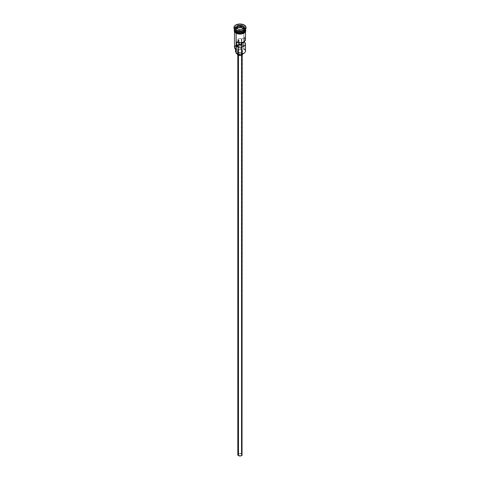 <?xml version="1.0" encoding="UTF-8"?>
<svg xmlns="http://www.w3.org/2000/svg" width="480" height="480" viewBox="0 0 480 480"><rect width="100%" height="100%" fill="white"/><g stroke="black" fill="none" stroke-linecap="round" stroke-linejoin="round"><path stroke-width="0.36" stroke-dasharray="2.4 1.8" d="M243.804 53.352A5.274 3.042 0 0 0 243.726 49.098L243.882 28.65A5.49 3.168 180 0 1 245.478 30.672A5.49 3.168 180 0 1 245.49 30.894A5.49 3.168 180 0 1 242.1 33.822A5.49 3.168 180 0 1 236.118 33.138L234.612 31.512L234.612 30.276L236.118 28.65L237.9 27.966L242.1 27.966L243.882 28.65L245.388 30.276L245.388 31.512L244.566 32.658L242.1 33.822L238.926 34.002L236.118 33.138A5.49 3.168 180 0 1 234.51 30.894L234.612 30.276M235.926 52.284L236.166 53.34A5.274 3.042 0 0 0 236.274 53.4A5.274 3.042 180 0 1 236.166 53.34A3.294 1.902 0 0 0 236.208 53.046A3.294 1.902 0 0 0 236.118 52.608M238.644 40.374A1.92 1.11 180 0 1 238.08 39.594A1.92 1.11 180 0 1 239.262 38.568A1.92 1.11 180 0 1 241.356 38.808L241.356 42.66L241.356 38.808L240.372 38.502L238.404 38.976L238.116 39.81L239.19 40.596L236.61 42.084L239.19 40.596L239.19 42.726L239.19 40.596A1.92 1.11 180 0 1 238.644 40.374L238.644 455.514L238.644 40.374M241.356 453.948A1.92 1.11 0 0 0 239.262 453.708A1.92 1.11 0 0 0 238.08 454.734A1.92 1.11 0 0 0 238.644 455.514L240.738 455.76L241.776 455.154L241.884 454.518L240.738 453.708L239.262 453.708L238.116 454.518L238.644 455.514A1.92 1.11 0 0 0 240.738 455.76A1.92 1.11 0 0 0 241.92 454.734A1.92 1.11 0 0 0 241.356 453.948L241.356 44.862L241.356 453.948M238.446 54.834L238.446 55.242L238.446 54.834L240.84 55.11L242.196 53.94A2.196 1.266 180 0 1 240.84 55.11A2.196 1.266 180 0 1 238.446 54.834A2.196 1.266 180 0 1 237.804 53.94L238.446 54.834M241.554 53.04A2.196 1.266 180 0 1 242.196 53.94L241.554 53.04L240 52.668L238.446 53.04L237.804 53.94A2.196 1.266 180 0 1 239.16 52.764A2.196 1.266 180 0 1 241.554 53.04L241.554 453.834L241.554 53.04M242.196 454.734A2.196 1.266 0 0 0 241.554 453.834A2.196 1.266 0 0 0 239.16 453.558A2.196 1.266 0 0 0 237.804 454.734M238.056 52.368L238.056 54.078L238.056 52.368L241.05 52.71L242.28 52.128L242.748 51.246A2.748 1.584 180 0 1 241.05 52.71A2.748 1.584 180 0 1 238.056 52.368A2.748 1.584 180 0 1 237.252 51.246L238.056 52.368M241.944 50.124A2.748 1.584 180 0 1 242.748 51.246L241.944 50.124L240 49.662L238.056 50.124L237.252 51.246A2.748 1.584 180 0 1 238.95 49.782A2.748 1.584 180 0 1 241.944 50.124L241.944 52.818L241.944 50.124M242.748 53.94A2.748 1.584 0 0 0 241.944 52.818A2.748 1.584 0 0 0 238.95 52.476A2.748 1.584 0 0 0 237.252 53.94L238.056 52.818L240 52.35L241.944 52.818L242.748 53.94L242.748 51.246M236.196 31.566A5.382 3.108 180 0 1 234.666 28.95A5.382 3.108 180 0 1 238.278 26.424A5.382 3.108 180 0 1 243.804 27.174A5.382 3.108 180 0 1 245.382 29.37A5.382 3.108 180 0 1 243.846 31.542M234.564 28.83A5.49 3.168 0 0 0 236.118 31.524M245.082 30.48A5.382 3.108 0 0 0 245.382 29.46A5.382 3.108 0 0 0 243.804 27.264A5.382 3.108 0 0 0 238.278 26.514A5.382 3.108 0 0 0 234.666 29.04A5.382 3.108 0 0 0 236.196 31.656M236.118 31.788A5.49 3.168 180 0 1 236.118 27.306A5.49 3.168 180 0 1 243.882 27.306A5.49 3.168 180 0 1 245.484 29.412A5.49 3.168 0 0 0 245.49 29.28A5.49 3.168 0 0 0 243.882 27.036L244.272 25.47A6.042 3.486 180 0 1 246.03 27.714A6.042 3.486 0 0 0 244.272 25.47L244.272 25.02L244.272 25.47A6.042 3.486 0 0 0 237.69 24.714A6.042 3.486 0 0 0 233.958 27.936M243.882 30.624A5.49 3.168 0 0 0 243.882 26.142A5.49 3.168 180 0 1 245.49 28.386A5.49 3.168 180 0 1 244.068 30.516M245.49 51.066A5.49 3.168 0 0 0 243.882 48.828L243.882 45.24A5.49 3.168 0 0 0 241.788 44.484A5.49 3.168 180 0 1 243.882 45.24L239.178 45.138L236.856 45.846L235.554 47.568L236.166 49.752L234.81 48.204L234.84 47.034L235.626 45.96L237.948 44.856L239.928 44.616L243.618 45.45A3.294 1.902 180 0 1 241.788 45.312L241.788 48.9A3.294 1.902 0 0 0 243.618 49.038L243.882 48.828L244.872 50.082L245.274 51.246L244.872 52.41L243.726 53.4M244.32 37.638L244.32 41.55L244.32 37.638L241.74 39.126L244.32 37.638A5.49 3.168 0 0 1 245.49 39.594M245.436 30A5.49 3.168 0 0 1 245.49 30.444L245.07 29.232L243.882 28.206L243.882 27.306L243.882 28.206A5.49 3.168 0 0 0 237.9 27.516A5.49 3.168 0 0 0 234.51 30.444L235.434 28.686L237.9 27.516L241.074 27.336L243.882 28.206A5.49 3.168 0 0 1 245.4 29.862M245.334 29.874A5.382 3.108 0 0 0 243.804 27.264L243.804 27.264A5.382 3.108 0 0 0 237.942 26.592A5.382 3.108 0 0 0 234.618 29.46A5.382 3.108 0 0 0 234.918 30.48M241.74 42.6L241.74 39.126L241.356 38.808A1.92 1.11 180 0 1 241.74 39.126L241.74 42.6M245.544 30.894L245.124 29.67L243.924 28.632A5.544 3.204 0 0 0 236.076 28.632A5.544 3.204 0 0 0 236.076 33.156L234.876 32.118M234.51 29.994A5.544 3.204 180 0 1 238.242 27.408A5.544 3.204 180 0 1 243.924 28.182L245.124 29.22L245.544 30.444M233.97 27.714A6.042 3.486 180 0 1 237.87 24.672A6.042 3.486 180 0 1 244.272 25.47L243.882 26.142A5.49 3.168 0 0 0 236.118 26.142A5.49 3.168 0 0 0 236.118 30.624A5.49 3.168 180 0 1 234.51 28.386A5.49 3.168 180 0 1 237.9 25.452A5.49 3.168 180 0 1 243.882 26.142L243.882 27.036A5.49 3.168 0 0 0 237.9 26.352A5.49 3.168 0 0 0 234.51 29.28A5.49 3.168 0 0 0 234.51 29.394A5.49 3.168 180 0 1 238.008 26.598A5.49 3.168 180 0 1 243.882 27.306M236.172 31.518L234.618 29.46C235.992 26.46 239.058 25.746 243.828 27.312L245.382 29.37C244.008 32.37 240.942 33.084 236.172 31.518A5.382 3.108 180 0 1 234.618 29.37A5.382 3.108 180 0 1 237.942 26.502A5.382 3.108 180 0 1 243.804 27.174A5.382 3.108 180 0 1 245.334 29.79M234.456 30.444L235.386 28.668L237.876 27.486L241.08 27.306L243.924 28.182M236.922 33.558L237.876 33.852M242.124 33.852L243.078 33.558M244.614 32.676L245.124 32.118M243.924 28.632L241.08 27.756L237.876 27.936L235.386 29.118L234.456 30.894M245.388 30.276L245.49 31.836M234.51 31.836L234.51 30.894A5.49 3.168 180 0 1 234.522 30.672A5.49 3.168 180 0 1 238.08 27.924A5.49 3.168 180 0 1 243.882 28.65L243.618 45.45A5.274 3.042 0 0 0 241.524 44.748M236.118 45.24A5.49 3.168 180 0 1 239.19 44.346A5.49 3.168 0 0 0 234.51 47.484M239.19 44.652A5.274 3.042 0 0 0 235.014 46.674A5.274 3.042 0 0 0 236.166 49.752L236.166 49.752A3.294 1.902 180 0 0 236.208 49.458A3.294 1.902 180 0 0 235.926 48.696A4.446 2.568 180 0 1 235.554 47.664A4.446 2.568 180 0 1 239.358 45.12M235.926 49.608L235.926 48.696L235.926 49.608M240.642 45.12A4.446 2.568 180 0 1 241.788 45.312L241.788 48.9A4.446 2.568 0 0 0 235.554 51.246M235.8 50.4L236.856 49.434L238.536 48.822L243.618 49.038A5.274 3.042 180 0 1 243.726 49.098A5.274 3.042 0 0 0 243.618 49.038L243.882 48.828M235.584 51.54L235.554 51.156M245.478 39.78L244.86 38.118M237.972 454.248L240 453.462L242.028 454.248M239.016 31.404L242.688 30.834L242.688 29.13L239.016 29.7L239.016 31.404L239.016 29.7L236.328 28.146L236.328 29.85L239.016 31.404L242.688 30.834L243.672 28.71L243.048 28.35L243.672 28.71L243.672 27.006L243.672 28.71L242.688 30.834L242.688 29.13L239.016 29.7L236.202 28.074L236.328 29.85L239.016 31.404M236.952 28.506L236.328 29.85L236.952 28.506M238.08 41.238L238.08 47.046M238.08 52.38L238.08 454.734M242.196 53.94L242.196 54.888M245.49 28.386L245.49 29.28M234.51 29.508L237.282 27.594L240.054 27.192L244.056 28.17L245.49 29.508M234.51 28.386L234.51 29.28M236.208 53.046L236.208 49.458M235.554 49.338L235.554 47.664M237.252 51.246L237.252 53.94M237.804 53.94L237.804 54.888M241.92 44.076L241.92 47.046M241.92 52.38L241.92 54.084M241.92 54.552L241.92 454.734"/><path stroke-width="0.72" d="M243.882 48.828A5.49 3.168 180 0 1 243.882 53.31A5.49 3.168 180 0 1 236.118 53.31L236.274 53.4A5.274 3.042 0 0 0 243.726 53.4A5.274 3.042 0 0 0 243.804 53.352M243.882 53.31L240 54.288L236.118 53.31A5.49 3.168 0 0 0 242.1 54A5.49 3.168 0 0 0 245.49 51.066L245.49 44.076A5.49 3.168 180 0 1 242.4 46.926A5.49 3.168 180 0 1 236.61 46.572L236.61 42.084A5.49 3.168 0 0 0 242.4 42.444A5.49 3.168 0 0 0 245.49 39.594L245.49 31.836M245.448 39.21L245.01 40.89L243.12 42.198L240.33 42.756L236.61 42.084L236.61 46.572L239.19 45.078L239.19 42.726L239.19 45.078A1.92 1.11 180 0 0 241.92 44.076A1.92 1.11 180 0 0 241.74 43.608L244.32 42.12L244.32 41.55L245.478 44.268L245.01 45.378L243.882 46.314L240.33 47.238L236.61 46.572L239.19 45.078L241.356 44.862L241.356 42.66L241.356 44.862L241.89 44.268L241.74 42.6L241.74 43.608L244.32 42.12A5.49 3.168 180 0 1 245.49 44.076M238.446 55.242L238.446 455.628A2.196 1.266 0 0 0 240.84 455.904A2.196 1.266 0 0 0 242.196 454.734L240.84 455.904L238.446 455.628L238.446 55.242M238.056 54.078L238.056 55.056A2.748 1.584 0 0 0 241.05 55.404A2.748 1.584 0 0 0 242.748 53.94L241.944 55.056L240 55.524L238.056 55.056L238.056 54.078M243.732 26.958A5.49 3.168 0 0 0 238.164 26.292A5.49 3.168 0 0 0 234.564 28.83M234.918 30.48A5.382 3.108 0 0 0 236.196 31.656L236.196 31.566A5.382 3.108 180 0 0 243.846 31.542A5.382 3.108 180 0 1 236.196 31.566L236.118 32.688A5.49 3.168 0 0 0 242.1 33.372A5.49 3.168 0 0 0 245.49 30.444L244.566 32.208L241.074 33.558L236.952 33.084L236.118 32.688L236.118 31.788A5.49 3.168 180 0 1 234.51 29.55A5.49 3.168 180 0 1 234.516 29.412A5.49 3.168 0 0 0 236.118 31.524A5.49 3.168 0 0 0 242.01 32.232A5.49 3.168 0 0 0 245.49 29.394A5.49 3.168 180 0 1 245.49 29.55A5.49 3.168 180 0 1 242.1 32.478A5.49 3.168 180 0 1 236.118 31.788L236.196 31.656A5.382 3.108 0 0 0 245.082 30.48M233.958 27.486L233.958 27.936A6.042 3.486 0 0 0 235.728 30.402L235.728 29.952A6.042 3.486 180 0 1 233.958 27.486A6.042 3.486 180 0 1 237.69 24.264A6.042 3.486 180 0 1 244.272 25.02L241.176 24.066L237.69 24.264L234.978 25.548L234.078 26.808L234.078 28.17L235.728 29.952L237.69 30.708L242.31 30.708L244.272 29.952L245.922 28.17L245.58 26.154L244.272 25.02A6.042 3.486 180 0 1 246.042 27.486A6.042 3.486 180 0 1 242.31 30.708A6.042 3.486 180 0 1 235.728 29.952L236.118 30.624A5.49 3.168 0 0 0 243.882 30.624L244.272 30.402A6.042 3.486 180 0 1 235.728 30.402A6.042 3.486 0 0 0 242.31 31.158A6.042 3.486 0 0 0 246.042 27.936A6.042 3.486 0 0 0 246.03 27.714A6.042 3.486 180 0 1 244.272 30.402M234.51 31.836L234.51 47.484A5.49 3.168 0 0 0 236.118 49.722L236.118 33.27L236.274 53.4M244.068 30.516A5.49 3.168 180 0 1 236.118 30.624L236.118 31.524L235.728 30.402A6.042 3.486 180 0 1 233.97 27.714M245.37 29.646A5.544 3.204 180 0 1 242.748 33.228A5.544 3.204 180 0 1 236.076 32.712L236.076 33.156A5.544 3.204 0 0 0 242.298 33.81A5.544 3.204 0 0 0 245.532 30.672M236.922 33.558L235.944 33.174L236.076 32.712A5.544 3.204 180 0 1 234.51 29.994M241.02 25.296L243.798 26.898L242.778 29.094L238.98 29.682L236.202 28.074L237.222 25.884L241.02 25.296L237.222 25.884L236.202 28.074L238.98 29.682L242.778 29.094L243.798 26.898L241.02 25.296L240.984 27.156L237.312 27.726L236.952 28.506L237.312 26.022L237.312 27.726L240.984 27.156L240.984 25.458L243.672 27.006L242.7 29.106L243.798 26.898L241.02 25.296M234.51 30.444A5.49 3.168 0 0 0 236.118 32.688L234.612 31.062L234.51 29.55M245.442 29.82L245.124 31.674L243.924 32.712L240 33.648L236.076 32.712L234.876 31.674L234.558 29.82M237.876 33.852L242.124 33.852M243.078 33.558L244.614 32.676M245.124 32.118L245.544 30.894M234.456 30.894L234.876 32.118M234.51 30.894L234.612 30.276M245.388 30.276L245.49 30.894M241.788 44.484A5.49 3.168 0 0 0 239.19 44.346A5.49 3.168 180 0 1 241.788 44.484M236.118 30.624L235.728 30.402M236.118 52.608A3.294 1.902 0 0 0 235.926 52.284L235.8 50.4M236.118 45.24A5.49 3.168 180 0 0 236.118 49.722L236.118 53.31M235.554 49.338L235.554 51.246A4.446 2.568 0 0 0 235.926 52.284M239.358 45.12A4.446 2.568 180 0 1 240.642 45.12M236.196 31.656A5.382 3.108 0 0 0 244.494 31.17M245.082 28.35A5.49 3.168 180 0 1 243.042 32.19A5.49 3.168 180 0 1 236.118 31.788M236.118 31.524A5.49 3.168 0 0 0 242.01 32.232A5.49 3.168 0 0 0 245.49 29.394M244.86 38.118L244.32 37.638M237.252 53.844L237.252 53.94A2.748 1.584 0 0 0 238.056 55.056L237.306 53.628M237.804 54.888L237.804 454.734A2.196 1.266 0 0 0 238.446 455.628L237.846 454.98L237.972 454.248M242.028 454.248L242.196 54.888M241.524 44.748A5.274 3.042 0 0 0 239.19 44.652M236.328 28.146L237.312 26.022L240.984 25.458L237.222 25.884L236.328 28.146M243.048 28.35L240.984 27.156L243.048 28.35M238.08 39.594L238.08 41.238M238.08 47.046L238.08 52.38M245.49 29.55L245.49 30.444M246.042 27.486L246.042 27.936M245.49 29.508L245.82 30.726L245.538 31.746L244.206 33.084L240.21 34.146L235.944 33.174L234.468 31.758L234.18 30.6L234.51 29.508M241.92 47.046L241.92 52.38M241.92 54.084L241.92 54.552"/></g></svg>
